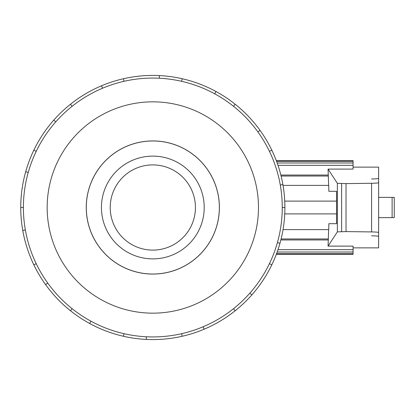 <?xml version="1.0" encoding="UTF-8"?>
<svg xmlns="http://www.w3.org/2000/svg" width="415" height="415" viewBox="0 0 415 415"><rect width="100%" height="100%" fill="white"/><g stroke="black" fill="none" stroke-linecap="round" stroke-linejoin="round"><path stroke-width="0.62" d="M110.219 207.5A42.605 42.605 0 0 0 152.824 250.105A42.605 42.605 0 0 0 195.429 207.5A42.605 42.605 0 0 0 152.824 164.895A42.605 42.605 0 0 0 110.219 207.5M86.299 207.5A66.525 66.525 0 0 0 152.824 274.025A66.525 66.525 0 0 0 219.353 207.5A66.525 66.525 0 0 0 152.824 140.976A66.525 66.525 0 0 0 86.299 207.5M101.442 207.5A51.382 51.382 0 0 1 152.824 156.118A51.382 51.382 0 0 1 204.206 207.5A51.382 51.382 0 0 1 152.824 258.882A51.382 51.382 0 0 1 101.442 207.5M86.253 207.5A66.571 66.571 0 0 0 152.824 274.071A66.571 66.571 0 0 0 219.395 207.5A66.571 66.571 0 0 0 152.824 140.929A66.571 66.571 0 0 0 86.253 207.5M282.257 207.5A129.433 129.433 0 0 0 152.824 78.067A129.433 129.433 0 0 0 23.39 207.5A129.433 129.433 0 0 0 152.824 336.933A129.433 129.433 0 0 0 282.257 207.5L284.898 207.5A132.074 132.074 0 0 1 271.82 264.806L269.439 263.66M258.483 207.5A105.659 105.659 0 0 0 152.824 101.841A105.659 105.659 0 0 0 47.165 207.5A105.659 105.659 0 0 0 152.824 313.159A105.659 105.659 0 0 0 258.483 207.5M25.357 229.977L22.758 230.434A132.074 132.074 0 0 1 271.82 150.194A132.074 132.074 0 0 1 284.898 207.5M277.983 249.68L353.066 249.68L353.066 246.116L328.058 246.116L337.369 231.866L346.022 231.591L371.586 231.923C375.949 232.001 378.298 232.193 378.63 232.509L378.63 247.874L353.066 247.874M353.066 167.126L378.63 167.126L378.63 236.41C378.298 236.094 375.949 235.896 371.586 235.819M283.035 229.62L328.732 229.62L328.851 223.69L336.581 223.69L328.851 223.69M328.058 246.116L328.633 229.62M337.369 231.866L337.369 183.331L328.068 169.102L353.066 169.102L353.066 165.32L277.983 165.32M328.633 185.381L328.068 169.102M328.851 191.31L336.581 191.31L328.851 191.31L328.732 185.381L283.035 185.381M336.581 191.31L336.581 223.69M371.586 178.979C375.949 178.907 378.298 178.709 378.63 178.393L378.63 182.688C378.298 183.005 375.949 183.197 371.586 183.274L346.022 183.606L337.369 183.331M378.63 217.621L394.25 217.621L394.25 197.379L378.63 197.379M346.022 231.591L346.022 183.606M336.581 213.891L284.742 213.891M284.742 201.109L336.581 201.109M328.327 176.038L281.095 176.038M280.846 175.042L328.389 175.042M276.302 160.636L353.066 160.636L353.066 165.32M353.066 249.68L353.066 254.364L276.302 254.364M276.582 161.373L353.066 161.373M353.066 162.981L277.168 162.981M353.066 253.627L276.582 253.627M353.066 252.019L277.168 252.019M328.327 238.962L281.095 238.962M328.389 239.958L280.846 239.958M28.23 172.443L25.689 171.727M33.828 150.194L36.209 151.34M20.75 207.5L23.39 207.5M55.776 121.854L53.8 120.106M70.477 104.243L72.122 106.307M102.547 88.229L101.519 85.796M123.437 78.736L124.023 81.314M159.277 78.228L159.407 75.592M182.211 78.736L181.625 81.314M214.726 93.832L215.987 91.508M235.17 104.243L233.526 106.307M257.917 131.944L260.06 130.403M271.82 150.194L269.439 151.34M280.291 185.023L282.89 184.566M277.417 242.557L279.964 243.273M249.872 293.146L251.853 294.894A132.074 132.074 0 0 1 235.17 310.757L233.526 308.693M271.82 264.806A132.074 132.074 0 0 1 251.853 294.894M203.101 326.771L204.128 329.204A132.074 132.074 0 0 1 182.211 336.264L181.625 333.686M235.17 310.757A132.074 132.074 0 0 1 204.128 329.204M146.371 336.773L146.241 339.408A132.074 132.074 0 0 1 123.437 336.264L124.023 333.686M182.211 336.264A132.074 132.074 0 0 1 146.241 339.408M90.921 321.169L89.661 323.493A132.074 132.074 0 0 1 70.477 310.757L72.122 308.693M123.437 336.264A132.074 132.074 0 0 1 89.661 323.493M47.735 283.056L45.588 284.597A132.074 132.074 0 0 1 33.828 264.806L36.209 263.66M70.477 310.757A132.074 132.074 0 0 1 45.588 284.597M33.828 264.806A132.074 132.074 0 0 1 22.758 230.434M392.118 217.621L392.118 197.379M371.586 231.923L371.586 183.274M341.623 231.591L341.623 183.606"/></g></svg>
